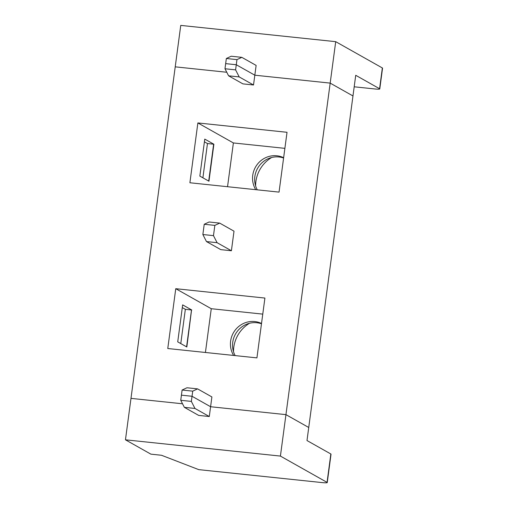<?xml version="1.0" encoding="UTF-8"?>
<svg xmlns="http://www.w3.org/2000/svg" width="508" height="508" viewBox="0 0 508 508"><rect width="100%" height="100%" fill="white"/><g stroke="black" fill="none" stroke-linecap="round" stroke-linejoin="round"><path stroke-width="0.76" d="M197.587 388.874L192.722 391.147L182.112 390.036L186.969 387.763L197.587 388.874L211.893 396.945L210.591 406.73L285.947 414.642L280.416 456.082L327.057 482.371A6.623 0.699 7.6 0 1 327.247 482.581A6.623 0.699 7.6 0 1 322.275 482.6L198.755 469.633L161.506 455.27L150.895 454.152L125.457 439.814L175.222 66.84L226.771 72.257L175.222 66.84L180.753 25.4L335.712 41.669L330.181 83.109L254.826 75.197L256.134 65.411L241.821 57.347L236.957 59.62L226.346 58.503L225.66 63.627L236.277 64.745L235.591 69.869L239.211 76.924L253.517 84.988L254.826 75.197L236.277 64.745L225.66 63.627L224.981 68.758L235.591 69.869M226.346 58.503L231.21 56.229L241.821 57.347M236.957 59.62L236.277 64.745L254.826 75.197L330.181 83.109L285.947 414.642L308.737 427.488L306.997 440.544L330.841 453.981A6.623 0.699 7.6 0 1 331.038 454.19L327.247 482.581M354.197 86.798L374.802 88.957A6.623 0.699 -172.4 0 0 379.774 88.938A6.623 0.699 -172.4 0 0 379.578 88.735L355.727 75.292L352.971 95.955L330.181 83.109L352.971 95.955L308.737 427.488L285.947 414.642L210.591 406.73L209.283 416.522L194.97 408.457L191.357 401.403L192.043 396.278L210.591 406.73L192.043 396.278L181.426 395.16L182.112 390.036M379.774 88.938L382.543 68.167A6.623 0.699 -172.4 0 0 382.353 67.958L335.712 41.669M202.895 177.806L207.467 143.542L204.413 141.821M231.4 250.755L234.01 231.178L219.704 223.114L209.093 221.996L204.229 224.269L214.84 225.387L213.474 235.636L217.094 242.691L231.4 250.755L220.79 249.638L206.477 241.573L202.857 234.525L204.229 224.269M219.704 223.114L214.84 225.387M189.89 182.759L279.044 192.119L287.026 132.296L197.872 122.936L189.89 182.759M213.887 144.24L208.953 181.223L199.841 176.085L204.775 139.103L213.887 144.24L208.756 181.108M207.467 143.542L213.627 144.189L208.699 181.083M227.54 186.709L233.382 142.945L197.872 122.936M257.27 189.833A22.073 21.215 119.4 0 1 258.451 166.929A22.073 21.215 119.4 0 1 278.987 156.978A22.073 21.215 119.4 0 1 283.597 158.007M253.517 84.988L242.907 83.877L228.594 75.806L224.981 68.758M284.886 148.355L233.382 142.945M255.753 189.674A22.073 21.215 119.4 0 1 256 166.249A22.073 21.215 119.4 0 1 276.866 155.785A22.073 21.215 119.4 0 1 283.635 157.702M233.502 351.669A32.004 30.766 119.4 0 1 249.504 323.279M235.147 355.6A22.073 21.215 119.4 0 1 236.334 332.696A22.073 21.215 119.4 0 1 256.87 322.745A22.073 21.215 119.4 0 1 261.48 323.774M262.769 314.122L211.264 308.712L175.755 288.696L167.773 348.52L256.927 357.886L264.909 298.063L175.755 288.696M205.423 352.476L211.264 308.712M233.629 355.435A22.073 21.215 119.4 0 1 233.883 332.016A22.073 21.215 119.4 0 1 254.749 321.551A22.073 21.215 119.4 0 1 261.518 323.469M180.778 343.573L185.35 309.309L191.56 309.988L186.639 346.875M191.503 309.956L186.582 346.85M191.77 310.007L182.658 304.87L177.724 341.852L186.836 346.989L191.56 309.988M185.35 309.309L182.296 307.588M130.988 398.374L182.537 403.784L130.988 398.374M228.594 75.806L239.211 76.924M255.619 185.903A32.004 30.766 119.4 0 1 271.621 157.512M192.722 391.147L192.043 396.278L181.426 395.16L180.74 400.285L191.357 401.403M206.477 241.573L217.094 242.691M202.857 234.525L213.474 235.636M209.283 416.522L198.666 415.404L184.36 407.34L180.74 400.285M125.457 439.814L280.416 456.082M184.36 407.34L194.97 408.457M379.578 88.735L382.353 67.958M327.057 482.371L330.841 453.981"/></g></svg>

